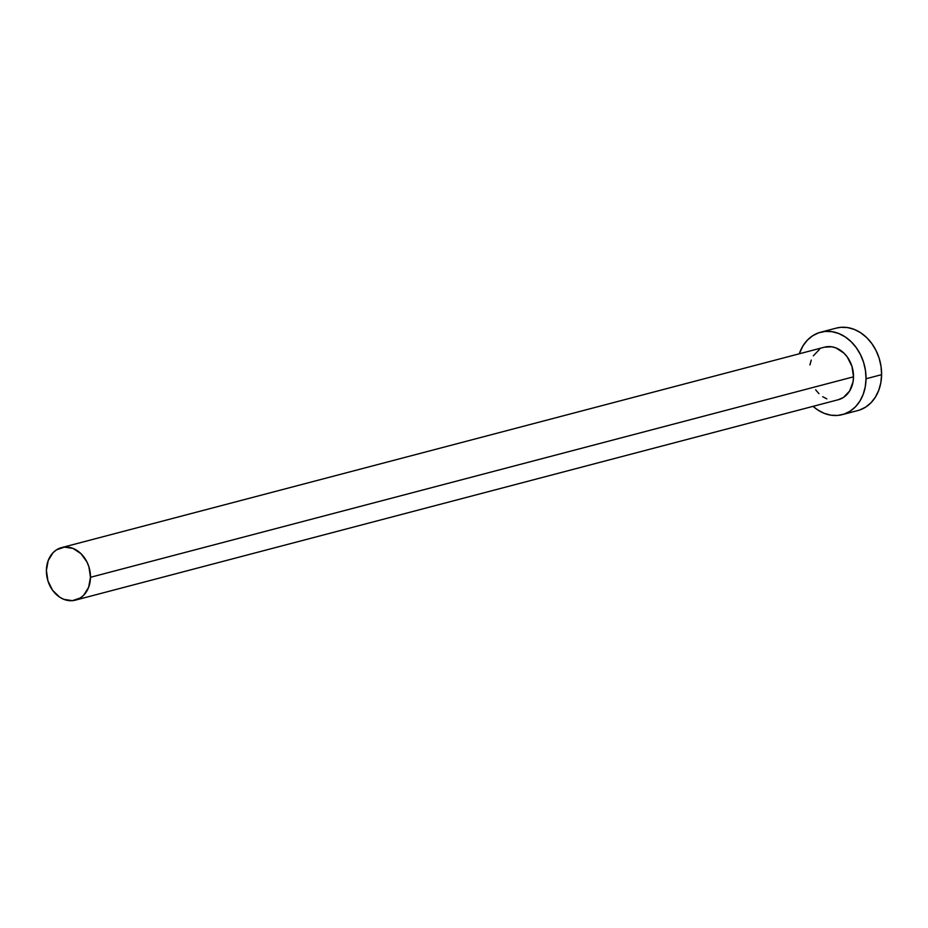 <?xml version="1.0" encoding="UTF-8"?>
<svg xmlns="http://www.w3.org/2000/svg" width="928" height="928" viewBox="0 0 928 928"><rect width="100%" height="100%" fill="white"/><g stroke="black" fill="none" stroke-linecap="round" stroke-linejoin="round"><path stroke-width="1.39" d="M824.482 347.176L831.79 346.805L836.082 347.977L843.981 353.174L847.276 357.002L851.95 366.374L853.505 376.826A27.167 21.634 -104.7 0 0 824.563 347.153L61.526 547.624A27.167 21.634 75.3 0 1 90.468 577.297L853.505 376.826L853.018 381.953L849.607 391.048L843.436 397.451L838.286 399.724M75.33 600.161L838.367 399.701A27.167 21.634 -104.7 0 0 853.505 376.826L90.468 577.297A27.167 21.634 75.3 0 1 75.33 600.161A27.167 21.634 75.3 0 1 46.4 570.488A27.167 21.634 75.3 0 1 61.526 547.624M842.299 414.63L857.866 410.547A42.607 33.942 -104.7 0 0 881.6 374.668A42.607 33.942 -104.7 0 0 836.209 328.129L820.642 332.212A42.607 33.942 75.3 0 1 866.033 378.763L881.6 374.668L866.033 378.763A42.607 33.942 75.3 0 1 842.299 414.63A42.607 33.942 75.3 0 1 813.079 406.336L817.765 409.967L824.226 413.343L830.954 415.187L837.706 415.431L844.225 414.05L850.245 411.116L855.546 406.731L859.92 401.07L863.202 394.342L865.267 386.802L866.033 378.763L865.464 370.516L863.597 362.372L860.488 354.658L856.266 347.664L851.092 341.666L845.164 336.887L838.715 333.512L831.975 331.667L825.224 331.424L818.716 332.804L812.696 335.739L807.395 340.124L803.01 345.784L799.275 353.8A42.607 33.942 75.3 0 1 820.642 332.212M826.848 398.878L822.73 396.72M818.96 393.669L815.654 389.841M809.924 364.901L811.234 360.099M813.334 355.807L819.494 349.404M859.792 409.956L865.812 407.021L871.114 402.636L875.487 396.975L878.77 390.247L880.834 382.719L881.6 374.668L881.032 366.421L879.164 358.278L876.055 350.564L871.833 343.58L866.659 337.572L860.732 332.792L854.282 329.417L847.554 327.572L840.803 327.329L836.082 328.164M46.4 570.488L47.954 580.94L52.618 590.312L59.705 597.191L63.812 599.337L72.407 600.671L80.4 597.922L83.787 595.126L88.659 587.227L90.468 577.297L88.914 566.846L86.93 561.927L80.945 553.645L73.045 548.436L64.45 547.114L56.457 549.863L53.082 552.659L48.198 560.558L46.4 570.488"/></g></svg>
